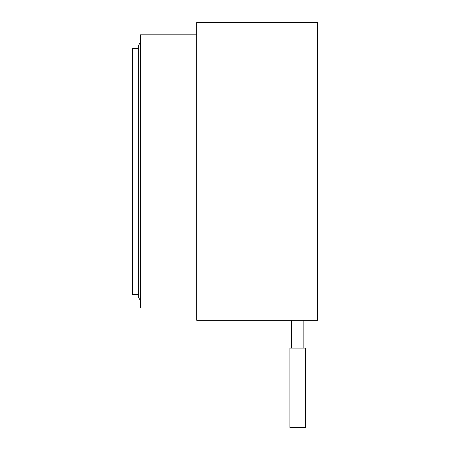 <?xml version="1.0" encoding="UTF-8"?>
<svg xmlns="http://www.w3.org/2000/svg" width="450" height="450" viewBox="0 0 450 450"><rect width="100%" height="100%" fill="white"/><g stroke="black" fill="none" stroke-linecap="round" stroke-linejoin="round"><path stroke-width="0.67" d="M289.907 427.5L305.415 427.5L305.415 348.086L289.907 348.086L289.907 427.5M303.868 348.086L303.868 320.293L291.459 320.293L291.459 348.086M303.868 320.293L317.514 320.293L317.514 22.5L196.729 22.5L196.729 320.293L291.459 320.293M196.729 307.986L140.428 307.986L140.428 34.808L196.729 34.808M140.428 300.639L138.651 297.562L138.651 45.231L140.428 42.154M138.651 294.486L132.486 294.486L132.486 48.307L138.651 48.307"/></g></svg>
